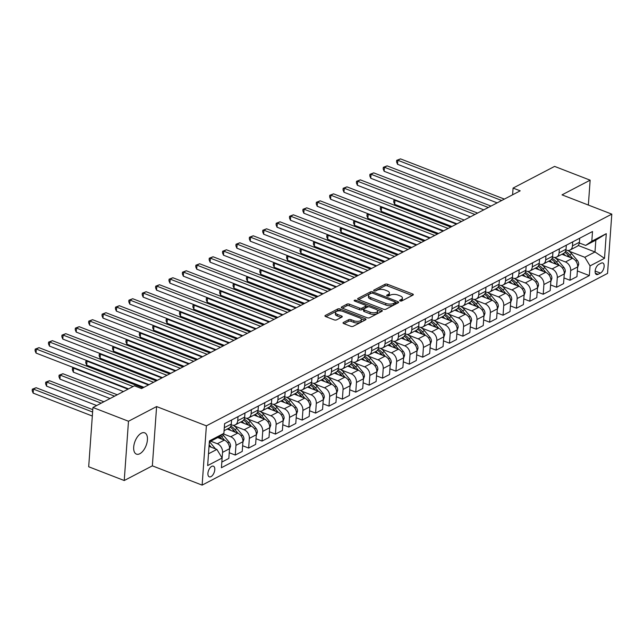 <?xml version="1.0" encoding="UTF-8"?>
<svg xmlns="http://www.w3.org/2000/svg" width="644" height="644" viewBox="0 0 644 644"><rect width="100%" height="100%" fill="white"/><g stroke="black" fill="none" stroke-linecap="round" stroke-linejoin="round"><path stroke-width="0.97" d="M400.101 300.917A1.224 0.531 4.1 0 0 401.816 300.909L412.981 295.081A1.755 0.765 4.1 0 0 413.335 294.662A1.755 0.765 4.1 0 0 412.643 293.986L387.511 284.262A1.755 0.765 4.1 0 0 385.064 284.27L373.898 290.106A1.224 0.531 4.1 0 0 373.649 290.396A1.224 0.531 4.1 0 0 374.14 290.863A1.224 0.531 4.1 0 0 375.855 290.863L377.295 290.106A5.603 2.439 4.1 0 1 385.128 290.074L387.221 290.887A5.603 2.439 4.1 0 1 389.443 293.044A5.603 2.439 4.1 0 1 388.324 294.372L386.875 295.129A1.224 0.531 4.1 0 0 386.633 295.419A1.224 0.531 4.1 0 0 387.116 295.894A1.224 0.531 4.1 0 0 388.831 295.886L390.28 295.129A5.603 2.439 4.1 0 1 398.113 295.105L400.206 295.918A5.603 2.439 4.1 0 1 402.428 298.075A5.603 2.439 4.1 0 1 401.309 299.404L399.86 300.152A1.224 0.531 4.1 0 0 399.618 300.45A1.224 0.531 4.1 0 0 400.101 300.917M139.82 453.73A11.415 5.925 111.2 0 0 146.977 442.734A11.415 5.925 111.2 0 0 144.683 432.832A11.415 5.925 111.2 0 0 141.294 433.227A11.415 5.925 111.2 0 0 134.137 444.223A11.415 5.925 111.2 0 0 136.431 454.125A11.415 5.925 111.2 0 0 139.82 453.73M210.982 476.641A5.707 2.962 111.2 0 0 214.565 471.142A5.707 2.962 111.2 0 0 213.414 466.192A5.707 2.962 111.2 0 0 211.723 466.385A5.707 2.962 111.2 0 0 208.141 471.883A5.707 2.962 111.2 0 0 209.292 476.834A5.707 2.962 111.2 0 0 210.982 476.641M343.373 322.483A1.755 0.765 4.1 0 0 343.019 322.894A1.755 0.765 4.1 0 0 343.719 323.57L350.771 326.299A1.755 0.765 4.1 0 0 353.218 326.291L365.623 319.81A1.755 0.765 4.1 0 0 365.969 319.4A1.755 0.765 4.1 0 0 365.277 318.724L340.153 308.991A1.755 0.765 4.1 0 0 337.706 308.999L325.292 315.479A1.755 0.765 4.1 0 0 324.946 315.898A1.755 0.765 4.1 0 0 325.639 316.574L334.156 319.867A1.755 0.765 4.1 0 0 336.603 319.859L341.916 317.089A1.755 0.765 4.1 0 0 342.262 316.671A1.755 0.765 4.1 0 0 341.57 315.995L337.343 314.361A4.685 2.037 4.1 0 1 335.484 312.557A4.685 2.037 4.1 0 1 338.14 310.931A4.685 2.037 4.1 0 1 342.97 311.422L359.513 317.83A4.685 2.037 4.1 0 1 361.373 319.633A4.685 2.037 4.1 0 1 358.716 321.259A4.685 2.037 4.1 0 1 353.886 320.768L351.133 319.698A1.755 0.765 4.1 0 0 348.686 319.706L343.373 322.483L343.308 323.36M156.605 406.565L128.486 421.248L92.937 407.483L88.687 466.763L124.236 480.529L152.354 465.845L202.127 485.117L206.378 425.837L156.605 406.565L152.354 465.845M588.358 205.05L590.146 180.175L562.027 194.858L611.8 214.13L206.378 425.837M590.146 180.175L554.589 166.402L513.083 188.08L512.6 194.802M92.937 407.483L134.443 385.812L141.551 388.565L520.199 190.833L513.083 188.08M383.462 309.225A1.755 0.765 4.1 0 0 385.909 309.217L398.322 302.736A1.755 0.765 4.1 0 0 398.668 302.326A1.755 0.765 4.1 0 0 397.976 301.65L372.844 291.917A1.755 0.765 4.1 0 0 370.397 291.925L357.992 298.405A1.755 0.765 4.1 0 0 357.645 298.824A1.755 0.765 4.1 0 0 358.338 299.492L383.462 309.225M381.973 311.277L369.559 317.758A1.755 0.765 4.1 0 1 367.112 317.766L341.988 308.033A1.755 0.765 4.1 0 1 341.296 307.357A1.755 0.765 4.1 0 1 341.642 306.947L346.955 304.169A1.755 0.765 4.1 0 1 349.402 304.161L359.594 308.106A1.755 0.765 4.1 0 0 362.041 308.098L365.559 306.262A1.755 0.765 4.1 0 0 365.913 305.844A1.755 0.765 4.1 0 0 365.22 305.167L354.611 301.062A1.224 0.531 4.1 0 1 354.12 300.595A1.224 0.531 4.1 0 1 354.812 300.168A1.224 0.531 4.1 0 1 356.084 300.297L381.626 310.183A1.755 0.765 4.1 0 1 382.319 310.859A1.755 0.765 4.1 0 1 381.973 311.277M601.174 263.171L598.815 264.402A5.53 2.874 111.2 0 0 595.346 269.723A5.53 2.874 111.2 0 0 596.465 274.521A5.53 2.874 111.2 0 0 598.099 274.328L600.458 273.104A5.53 2.874 111.2 0 0 603.927 267.775A5.53 2.874 111.2 0 0 602.808 262.977A5.53 2.874 111.2 0 0 601.174 263.171M202.127 485.117L607.55 273.41L611.8 214.13M578.191 245.461L594.992 251.965L595.845 240.115L585.67 245.428L591.812 241.218L592.512 231.526L224.579 423.663L223.887 433.356L217.736 437.558L209.348 441.937M591.812 241.218L606.278 233.667L604.507 258.341L590.049 265.892L584.816 257.278L568.894 251.12M577.362 270.939L589.349 275.584L590.049 265.892M589.349 275.584L221.423 467.721L222.116 458.029L207.658 465.58L209.421 440.907L223.887 433.356M128.486 421.248L124.236 480.529M584.816 257.278L594.992 251.965L604.507 258.341M208.503 453.795L216.883 449.415L209.034 446.373M221.826 462.03L222.566 452.362A7.132 5.249 -117.6 0 0 217.342 443.748L210.765 441.204M221.874 462.054L228.837 458.415L229.53 448.723A7.132 5.249 -117.6 0 0 224.305 440.11L217.728 437.566M229.248 452.732L235.261 455.058L235.962 445.366A7.132 5.249 -117.6 0 0 230.729 436.753L223.186 433.831M235.261 455.058L242.225 451.428L242.917 441.728A7.132 5.249 -117.6 0 0 237.692 433.122L227.211 429.065M242.635 445.737L248.648 448.071L249.349 438.379A7.132 5.249 -117.6 0 0 244.116 429.765L234.166 425.909M248.648 448.071L255.612 444.432L256.312 434.74A7.132 5.249 -117.6 0 0 251.079 426.127L240.598 422.07M256.022 438.749L262.044 441.076L262.736 431.383A7.132 5.249 -117.6 0 0 257.503 422.77L247.562 418.922M262.044 441.076L269.007 437.437L269.699 427.745A7.132 5.249 -117.6 0 0 264.467 419.139L253.994 415.082M269.409 431.754L275.431 434.088L276.123 424.388A7.132 5.249 -117.6 0 0 270.899 415.783L260.949 411.927M275.431 434.088L282.394 430.45L283.086 420.757A7.132 5.249 -117.6 0 0 277.862 412.144L267.381 408.087M282.797 424.758L288.818 427.093L289.518 417.401A7.132 5.249 -117.6 0 0 284.286 408.787L274.336 404.939M288.818 427.093L295.781 423.454L296.473 413.762A7.132 5.249 -117.6 0 0 291.249 405.157L280.768 401.091M296.192 417.771L302.205 420.097L302.905 410.405A7.132 5.249 -117.6 0 0 297.673 401.8L287.723 397.944M302.205 420.097L309.168 416.467L309.869 406.775A7.132 5.249 -117.6 0 0 304.636 398.161L294.155 394.104M309.579 410.775L315.6 413.11L316.293 403.418A7.132 5.249 -117.6 0 0 311.06 394.804L301.118 390.956M315.6 413.11L322.564 409.471L323.256 399.779A7.132 5.249 -117.6 0 0 318.023 391.166L307.55 387.108M322.966 403.788L328.987 406.114L329.68 396.422A7.132 5.249 -117.6 0 0 324.455 387.817L314.505 383.961M328.987 406.114L335.951 402.484L336.643 392.792A7.132 5.249 -117.6 0 0 331.418 384.178L320.937 380.121M336.353 396.793L342.375 399.127L343.067 389.435A7.132 5.249 -117.6 0 0 337.842 380.821L327.893 376.965M342.375 399.127L349.338 395.488L350.03 385.796A7.132 5.249 -117.6 0 0 344.806 377.183L334.325 373.126M349.748 389.805L355.762 392.132L356.462 382.439A7.132 5.249 -117.6 0 0 351.23 373.826L341.28 369.978M355.762 392.132L362.725 388.501L363.425 378.809A7.132 5.249 -117.6 0 0 358.193 370.195L347.712 366.138M363.136 382.81L369.157 385.144L369.849 375.452A7.132 5.249 -117.6 0 0 364.617 366.839L354.675 362.983M369.157 385.144L376.12 381.506L376.812 371.813A7.132 5.249 -117.6 0 0 371.58 363.2L361.107 359.143M376.523 375.822L382.544 378.149L383.236 368.457A7.132 5.249 -117.6 0 0 378.012 359.843L368.062 355.995M382.544 378.149L389.507 374.51L390.2 364.818A7.132 5.249 -117.6 0 0 384.967 356.213L374.494 352.155M389.91 368.827L395.931 371.161L396.624 361.469A7.132 5.249 -117.6 0 0 391.399 352.856L381.449 349M395.931 371.161L402.894 367.523L403.587 357.831A7.132 5.249 -117.6 0 0 398.362 349.217L387.881 345.16M403.305 361.831L409.318 364.166L410.019 354.474A7.132 5.249 -117.6 0 0 404.786 345.86L394.836 342.012M409.318 364.166L416.282 360.527L416.982 350.835A7.132 5.249 -117.6 0 0 411.749 342.23L401.268 338.172M416.692 354.844L422.714 357.17L423.406 347.478A7.132 5.249 -117.6 0 0 418.173 338.873L408.224 335.017M422.714 357.17L429.669 353.54L430.369 343.848A7.132 5.249 -117.6 0 0 425.137 335.234L414.656 331.177M430.079 347.849L436.101 350.183L436.793 340.491A7.132 5.249 -117.6 0 0 431.569 331.877L421.619 328.029M436.101 350.183L443.064 346.544L443.756 336.852A7.132 5.249 -117.6 0 0 438.524 328.247L428.051 324.182M443.466 340.861L449.488 343.188L450.18 333.495A7.132 5.249 -117.6 0 0 444.956 324.89L435.006 321.034M449.488 343.188L456.451 339.557L457.143 329.865A7.132 5.249 -117.6 0 0 451.919 321.251L441.438 317.194M456.862 333.866L462.875 336.2L463.575 326.508A7.132 5.249 -117.6 0 0 458.343 317.894L448.393 314.047M462.875 336.2L469.838 332.562L470.531 322.869A7.132 5.249 -117.6 0 0 465.306 314.256L454.825 310.199M470.249 326.878L476.27 329.205L476.963 319.513A7.132 5.249 -117.6 0 0 471.73 310.907L461.78 307.051M476.27 329.205L483.225 325.574L483.926 315.882A7.132 5.249 -117.6 0 0 478.693 307.269L468.212 303.211M483.636 319.883L489.657 322.217L490.35 312.525A7.132 5.249 -117.6 0 0 485.117 303.912L475.175 300.056M489.657 322.217L496.621 318.579L497.313 308.887A7.132 5.249 -117.6 0 0 492.08 300.273L481.607 296.216M497.023 312.895L503.045 315.222L503.737 305.53A7.132 5.249 -117.6 0 0 498.512 296.916L488.563 293.068M503.045 315.222L510.008 311.591L510.7 301.891A7.132 5.249 -117.6 0 0 505.476 293.286L494.995 289.228M510.418 305.9L516.432 308.235L517.132 298.542A7.132 5.249 -117.6 0 0 511.899 289.929L501.95 286.073M516.432 308.235L523.395 304.596L524.087 294.904A7.132 5.249 -117.6 0 0 518.863 286.29L508.382 282.233M523.805 298.913L529.819 301.239L530.519 291.547A7.132 5.249 -117.6 0 0 525.287 282.933L515.337 279.085M529.819 301.239L536.782 297.6L537.482 287.908A7.132 5.249 -117.6 0 0 532.25 279.303L521.769 275.246M537.193 291.917L543.214 294.252L543.906 284.551A7.132 5.249 -117.6 0 0 538.674 275.946L528.732 272.09M543.214 294.252L550.177 290.613L550.87 280.921A7.132 5.249 -117.6 0 0 545.637 272.307L535.164 268.25M550.58 284.922L556.601 287.256L557.293 277.564A7.132 5.249 -117.6 0 0 552.069 268.951L542.119 265.103M556.601 287.256L563.564 283.618L564.257 273.925A7.132 5.249 -117.6 0 0 559.032 265.32L548.551 261.263M563.967 277.934L569.988 280.261L570.681 270.569A7.132 5.249 -117.6 0 0 565.456 261.963L555.506 258.107M569.988 280.261L576.952 276.63L577.644 266.938A7.132 5.249 -117.6 0 0 572.419 258.325L561.938 254.267M579.326 242.973L585.67 245.428M565.939 249.961L566.301 250.105A7.132 5.249 -117.6 0 0 570.069 250.025A7.132 5.249 -117.6 0 0 572.452 245.895L572.741 241.846M552.552 256.956L552.914 257.093A7.132 5.249 -117.6 0 0 556.682 257.012A7.132 5.249 -117.6 0 0 559.064 252.891L559.354 248.842M539.157 263.943L539.527 264.088A7.132 5.249 -117.6 0 0 543.286 264.008A7.132 5.249 -117.6 0 0 545.677 259.886L545.967 255.829M525.77 270.939L526.14 271.084A7.132 5.249 -117.6 0 0 529.899 270.995A7.132 5.249 -117.6 0 0 532.282 266.874L532.58 262.824M512.383 277.926L512.753 278.071A7.132 5.249 -117.6 0 0 516.512 277.991A7.132 5.249 -117.6 0 0 518.895 273.869L519.185 269.82M498.995 284.922L499.358 285.067A7.132 5.249 -117.6 0 0 503.125 284.978A7.132 5.249 -117.6 0 0 505.508 280.856L505.798 276.807M485.6 291.917L485.97 292.054A7.132 5.249 -117.6 0 0 489.73 291.974A7.132 5.249 -117.6 0 0 492.121 287.852L492.41 283.803M472.213 298.905L472.583 299.049A7.132 5.249 -117.6 0 0 476.343 298.961A7.132 5.249 -117.6 0 0 478.734 294.839L479.023 290.79M458.826 305.9L459.196 306.037A7.132 5.249 -117.6 0 0 462.956 305.956A7.132 5.249 -117.6 0 0 465.338 301.835L465.628 297.786M445.439 312.887L445.801 313.032A7.132 5.249 -117.6 0 0 449.568 312.952A7.132 5.249 -117.6 0 0 451.951 308.822L452.241 304.773M432.052 319.883L432.414 320.02A7.132 5.249 -117.6 0 0 436.181 319.939A7.132 5.249 -117.6 0 0 438.564 315.818L438.854 311.768M418.656 326.87L419.027 327.015A7.132 5.249 -117.6 0 0 422.786 326.935A7.132 5.249 -117.6 0 0 425.177 322.805L425.467 318.756M405.269 333.866L405.639 334.003A7.132 5.249 -117.6 0 0 409.399 333.922A7.132 5.249 -117.6 0 0 411.782 329.8L412.071 325.751M391.882 340.853L392.244 340.998A7.132 5.249 -117.6 0 0 396.012 340.918A7.132 5.249 -117.6 0 0 398.394 336.796L398.684 332.747M378.495 347.849L378.857 347.993A7.132 5.249 -117.6 0 0 382.625 347.905A7.132 5.249 -117.6 0 0 385.007 343.783L385.297 339.734M365.1 354.836L365.47 354.981A7.132 5.249 -117.6 0 0 369.229 354.9A7.132 5.249 -117.6 0 0 371.62 350.779L371.91 346.73M351.713 361.831L352.083 361.976A7.132 5.249 -117.6 0 0 355.842 361.888A7.132 5.249 -117.6 0 0 358.225 357.766L358.515 353.717M338.325 368.827L338.688 368.964A7.132 5.249 -117.6 0 0 342.455 368.883A7.132 5.249 -117.6 0 0 344.838 364.762L345.128 360.712M324.938 375.814L325.301 375.959A7.132 5.249 -117.6 0 0 329.068 375.879A7.132 5.249 -117.6 0 0 331.451 371.749L331.741 367.7M311.543 382.81L311.913 382.947A7.132 5.249 -117.6 0 0 315.673 382.866A7.132 5.249 -117.6 0 0 318.064 378.744L318.353 374.695M298.156 389.797L298.526 389.942A7.132 5.249 -117.6 0 0 302.286 389.862A7.132 5.249 -117.6 0 0 304.668 385.732L304.966 381.683M284.769 396.793L285.139 396.929A7.132 5.249 -117.6 0 0 288.898 396.849A7.132 5.249 -117.6 0 0 291.281 392.727L291.571 388.678M271.382 403.78L271.744 403.925A7.132 5.249 -117.6 0 0 275.511 403.844A7.132 5.249 -117.6 0 0 277.894 399.723L278.184 395.666M257.986 410.775L258.357 410.92A7.132 5.249 -117.6 0 0 262.116 410.832A7.132 5.249 -117.6 0 0 264.507 406.71L264.797 402.661M244.599 417.763L244.97 417.908A7.132 5.249 -117.6 0 0 248.729 417.827A7.132 5.249 -117.6 0 0 251.112 413.706L251.41 409.656M231.212 424.758L231.582 424.903A7.132 5.249 -117.6 0 0 235.342 424.815A7.132 5.249 -117.6 0 0 237.725 420.693L238.014 416.644M570.069 250.025L577.032 246.386A7.132 5.249 -117.6 0 0 579.415 242.265L579.705 238.216M556.682 257.012L563.645 253.382A7.132 5.249 -117.6 0 0 566.028 249.252L566.317 245.203M543.286 264.008L550.25 260.369A7.132 5.249 -117.6 0 0 552.641 256.248L552.93 252.198M529.899 270.995L536.863 267.365A7.132 5.249 -117.6 0 0 539.245 263.235L539.535 259.186M516.512 277.991L523.475 274.352A7.132 5.249 -117.6 0 0 525.858 270.23L526.148 266.181M503.125 284.978L510.088 281.348A7.132 5.249 -117.6 0 0 512.471 277.226L512.761 273.169M489.73 291.974L496.693 288.335A7.132 5.249 -117.6 0 0 499.084 284.213L499.374 280.164M476.343 298.961L483.306 295.33A7.132 5.249 -117.6 0 0 485.689 291.209L485.979 287.16M462.956 305.956L469.919 302.318A7.132 5.249 -117.6 0 0 472.302 298.196L472.591 294.147M449.568 312.952L456.532 309.313A7.132 5.249 -117.6 0 0 458.914 305.192L459.204 301.142M436.181 319.939L443.136 316.301A7.132 5.249 -117.6 0 0 445.527 312.179L445.817 308.13M422.786 326.935L429.749 323.296A7.132 5.249 -117.6 0 0 432.132 319.174L432.43 315.125M409.399 333.922L416.362 330.292A7.132 5.249 -117.6 0 0 418.745 326.162L419.035 322.113M396.012 340.918L402.975 337.279A7.132 5.249 -117.6 0 0 405.358 333.157L405.648 329.108M382.625 347.905L389.58 344.274A7.132 5.249 -117.6 0 0 391.971 340.145L392.26 336.096M369.229 354.9L376.193 351.262A7.132 5.249 -117.6 0 0 378.583 347.14L378.873 343.091M355.842 361.888L362.805 358.257A7.132 5.249 -117.6 0 0 365.188 354.136L365.478 350.086M342.455 368.883L349.418 365.245A7.132 5.249 -117.6 0 0 351.801 361.123L352.091 357.074M329.068 375.879L336.031 372.24A7.132 5.249 -117.6 0 0 338.414 368.118L338.704 364.069M315.673 382.866L322.636 379.227A7.132 5.249 -117.6 0 0 325.027 375.106L325.317 371.057M302.286 389.862L309.249 386.223A7.132 5.249 -117.6 0 0 311.632 382.101L311.921 378.052M288.898 396.849L295.862 393.218A7.132 5.249 -117.6 0 0 298.244 389.089L298.534 385.04M275.511 403.844L282.474 400.206A7.132 5.249 -117.6 0 0 284.857 396.084L285.147 392.035M262.116 410.832L269.079 407.201A7.132 5.249 -117.6 0 0 271.47 403.072L271.76 399.022M248.729 417.827L255.692 414.189A7.132 5.249 -117.6 0 0 258.075 410.067L258.365 406.018M235.342 424.815L242.305 421.184A7.132 5.249 -117.6 0 0 244.688 417.062L244.978 413.005M224.072 430.699L228.918 428.171A7.132 5.249 -117.6 0 0 231.301 424.05L231.59 420.001M224.233 428.485A7.132 5.249 -117.6 0 0 224.337 427.688L224.627 423.639M216.883 449.415L222.116 458.029M595.845 240.115L606.278 233.667M401.059 301.07L401.188 301.006A5.603 2.439 4.1 0 0 402.315 299.677L402.428 298.075M389.443 293.044L389.33 294.646A5.603 2.439 4.1 0 1 388.211 295.974L388.074 296.047M412.224 295.475L387.398 285.864A1.755 0.765 4.1 0 0 384.951 285.872L375.09 291.016M371.153 293.31A1.755 0.765 4.1 0 0 370.284 293.527L358.636 299.613M397.557 303.131L395.448 302.318M395.207 302.583A1.224 0.531 4.1 0 0 395.456 302.294A1.224 0.531 4.1 0 0 394.965 301.827L372.908 293.286A1.224 0.531 4.1 0 0 371.202 293.286L369.672 294.083A5.603 2.439 4.1 0 0 368.553 295.411A5.603 2.439 4.1 0 0 370.775 297.568L385.853 303.413A5.603 2.439 4.1 0 0 393.685 303.38L395.207 302.583L395.094 304.185A1.224 0.531 4.1 0 0 395.336 303.896L395.456 302.294M368.553 295.411L368.432 297.013A5.603 2.439 4.1 0 0 370.662 299.17L370.775 297.568M395.094 304.185L393.565 304.982A5.603 2.439 4.1 0 1 385.74 305.014L370.662 299.17M342.286 308.146L346.842 305.771L346.955 304.169M365.913 305.844L365.8 307.446A1.755 0.765 4.1 0 1 365.446 307.864L361.928 309.7A1.755 0.765 4.1 0 1 359.481 309.708L349.289 305.763A1.755 0.765 4.1 0 0 346.842 305.771M365.905 305.747L368.601 306.786M377.231 310.134L381.208 311.672M370.163 312.203A4.685 2.037 4.1 0 0 375.001 312.694A4.685 2.037 4.1 0 0 377.65 311.068A4.685 2.037 4.1 0 0 375.79 309.265L369.962 307.011A1.755 0.765 4.1 0 0 367.515 307.019L363.997 308.854A1.755 0.765 4.1 0 0 363.643 309.273A1.755 0.765 4.1 0 0 364.335 309.949L370.163 312.203L370.05 313.805A4.685 2.037 4.1 0 0 374.88 314.296A4.685 2.037 4.1 0 0 377.537 312.67L377.65 311.068M363.643 309.273L363.53 310.875A1.755 0.765 4.1 0 0 364.222 311.551L364.335 309.949M370.05 313.805L364.222 311.551M361.373 319.633L361.26 321.235A4.685 2.037 4.1 0 1 358.603 322.861A4.685 2.037 4.1 0 1 353.773 322.37L351.012 321.3A1.755 0.765 4.1 0 0 348.565 321.308L344.017 323.691M335.484 312.557L335.371 314.159A4.685 2.037 4.1 0 0 337.231 315.963L337.343 314.361M341.151 317.484L337.231 315.963M340.853 310.915L340.032 310.593A1.755 0.765 4.1 0 0 337.585 310.601L325.945 316.687M364.858 320.213L360.946 318.691M577.604 267.542L578.674 264.442A4.725 3.478 -117.6 0 0 577.217 260.313L571.719 253.768A13.645 10.038 -117.6 0 0 567.928 250.468M565.545 255.66A13.645 10.038 -117.6 0 0 563.146 253.639M572.725 258.453L569.682 254.839A13.645 10.038 -117.6 0 0 565.529 251.313M395.521 200.034L394.949 200.332L394.667 204.341L451.895 226.503M564.877 252.368A13.645 10.038 62.4 0 1 568.394 255.507L569.972 257.375M394.667 204.341L393.701 201.999L393.822 200.397L394.949 200.332L456.419 224.136M393.822 200.397L394.957 199.817M501.684 200.501L397.823 160.275L400.504 158.883L504.365 199.101M497.16 202.86L397.533 164.284L397.823 160.275L396.688 160.348L400.504 158.883M397.533 164.284L396.575 161.95L396.688 160.348M564.216 274.529L565.287 271.438A4.725 3.478 -117.6 0 0 563.83 267.308L558.332 260.764A13.645 10.038 -117.6 0 0 554.54 257.455M552.158 262.655A13.645 10.038 -117.6 0 0 549.759 260.627M559.338 265.449L556.295 261.826A13.645 10.038 -117.6 0 0 552.141 258.3M382.134 207.03L381.562 207.328L381.272 211.329L438.508 233.49M551.489 259.363A13.645 10.038 62.4 0 1 555.007 262.494L556.577 264.37M381.272 211.329L380.314 208.994L380.427 207.392L381.562 207.328L443.032 231.124M380.427 207.392L381.57 206.804M550.829 281.525L551.892 278.425A4.725 3.478 -117.6 0 0 550.443 274.304L544.937 267.759A13.645 10.038 -117.6 0 0 541.153 264.451M538.762 269.643A13.645 10.038 -117.6 0 0 536.371 267.622M545.943 272.436L542.908 268.822A13.645 10.038 -117.6 0 0 538.746 265.296M368.746 214.017L368.175 214.315L367.885 218.324L425.121 240.486M538.094 266.35A13.645 10.038 62.4 0 1 541.62 269.49L543.19 271.357M367.885 218.324L366.927 215.982L367.04 214.38L368.175 214.315L429.645 238.119M367.04 214.38L368.183 213.8M537.434 288.512L538.505 285.421A4.725 3.478 -117.6 0 0 537.056 281.291L531.55 274.747A13.645 10.038 -117.6 0 0 527.758 271.438M525.375 276.638A13.645 10.038 -117.6 0 0 522.984 274.61M532.556 279.432L529.513 275.809A13.645 10.038 -117.6 0 0 525.359 272.291M355.351 221.013L354.788 221.311L354.498 225.311L411.725 247.473M524.707 273.346A13.645 10.038 62.4 0 1 528.233 276.485L529.803 278.353M354.498 225.311L353.54 222.977L353.653 221.375L354.788 221.311L416.257 245.114M353.653 221.375L354.796 220.795M488.297 207.489L384.436 167.271L387.108 165.87L490.978 206.088M483.773 209.855L384.146 171.28L384.436 167.271L383.301 167.335L387.108 165.87M384.146 171.28L383.188 168.937L383.301 167.335M474.91 214.484L371.041 174.266L373.721 172.866L477.59 213.084M470.386 216.843L370.759 178.267L371.041 174.266L369.914 174.331L373.721 172.866M370.759 178.267L369.801 175.933L369.914 174.331M461.523 221.472L357.653 181.254L360.334 179.853L464.195 220.079M456.99 223.838L357.372 185.263L357.653 181.254L356.526 181.318L360.334 179.853M357.372 185.263L356.406 182.92L356.526 181.318M524.047 295.507L525.118 292.416A4.725 3.478 -117.6 0 0 523.661 288.287L518.162 281.742A13.645 10.038 -117.6 0 0 514.371 278.433M511.988 283.634A13.645 10.038 -117.6 0 0 509.589 281.605M519.169 286.419L516.126 282.805A13.645 10.038 -117.6 0 0 511.972 279.279M341.964 228L341.392 228.298L341.111 232.307L398.338 254.469M511.32 280.333A13.645 10.038 62.4 0 1 514.838 283.473L516.416 285.34M341.111 232.307L340.145 229.964L340.265 228.362L341.392 228.298L402.87 252.102M340.265 228.362L341.401 227.783M448.127 228.467L344.266 188.249L346.947 186.849L450.808 227.066M443.603 230.826L343.977 192.25L344.266 188.249L343.131 188.314L346.947 186.849M343.977 192.25L343.019 189.916L343.131 188.314M510.66 302.495L511.73 299.404A4.725 3.478 -117.6 0 0 510.273 295.274L504.775 288.729A13.645 10.038 -117.6 0 0 500.984 285.429M498.601 290.621A13.645 10.038 -117.6 0 0 496.202 288.593M505.781 293.414L502.739 289.792A13.645 10.038 -117.6 0 0 498.585 286.274M328.577 234.996L328.005 235.293L327.716 239.294L384.951 261.456M497.933 287.329A13.645 10.038 62.4 0 1 501.451 290.468L503.028 292.336M327.716 239.294L326.758 236.96L326.87 235.358L328.005 235.293L389.475 259.097M326.87 235.358L328.013 234.778M497.273 309.49L498.335 306.399A4.725 3.478 -117.6 0 0 496.886 302.269L491.38 295.725A13.645 10.038 -117.6 0 0 487.597 292.416M485.206 297.617A13.645 10.038 -117.6 0 0 482.815 295.588M492.386 300.402L489.351 296.787A13.645 10.038 -117.6 0 0 485.19 293.262M315.19 241.983L314.618 242.281L314.328 246.29L371.564 268.451M484.546 294.316A13.645 10.038 62.4 0 1 488.063 297.456L489.633 299.331M314.328 246.29L313.37 243.955L313.483 242.345L314.618 242.281L376.088 266.085M313.483 242.345L314.626 241.766M483.877 316.478L484.948 313.387A4.725 3.478 -117.6 0 0 483.499 309.257L477.993 302.712A13.645 10.038 -117.6 0 0 474.201 299.412M471.819 304.604A13.645 10.038 -117.6 0 0 469.428 302.575M478.999 307.397L475.956 303.775A13.645 10.038 -117.6 0 0 471.802 300.257M301.795 248.978L301.231 249.276L300.941 253.277L358.177 275.439M471.15 301.312A13.645 10.038 62.4 0 1 474.676 304.451L476.246 306.319M300.941 253.277L299.983 250.943L300.096 249.341L301.231 249.276L362.701 273.08M300.096 249.341L301.239 248.761M470.49 323.473L471.561 320.382A4.725 3.478 -117.6 0 0 470.104 316.252L464.606 309.708A13.645 10.038 -117.6 0 0 460.814 306.399M458.431 311.599A13.645 10.038 -117.6 0 0 456.033 309.571M465.612 314.385L462.569 310.77A13.645 10.038 -117.6 0 0 458.415 307.244M288.407 255.966L287.836 256.264L287.554 260.273L344.782 282.434M457.763 308.307A13.645 10.038 62.4 0 1 461.281 311.438L462.859 313.314M287.554 260.273L286.596 257.938L286.709 256.336L287.836 256.264L349.314 280.068M286.709 256.336L287.844 255.749M457.103 330.469L458.174 327.369A4.725 3.478 -117.6 0 0 456.717 323.24L451.219 316.695A13.645 10.038 -117.6 0 0 447.427 313.395M445.044 318.587A13.645 10.038 -117.6 0 0 442.645 316.558M452.225 321.38L449.182 317.758A13.645 10.038 -117.6 0 0 445.028 314.24M275.02 262.961L274.449 263.259L274.159 267.26L331.394 289.422M444.376 315.294A13.645 10.038 62.4 0 1 447.894 318.434L449.472 320.301M274.159 267.26L273.201 264.926L273.322 263.324L274.449 263.259L335.918 287.063M273.322 263.324L274.457 262.744M434.74 235.454L330.879 195.237L333.552 193.844L437.421 234.062M430.216 237.821L330.589 199.246L330.879 195.237L329.744 195.301L333.552 193.844M330.589 199.246L329.631 196.903L329.744 195.301M421.353 242.45L317.484 202.232L320.165 200.831L424.034 241.049M416.829 244.817L317.202 206.233L317.484 202.232L316.357 202.297L320.165 200.831M317.202 206.233L316.244 203.898L316.357 202.297M407.966 249.437L304.097 209.219L306.777 207.827L410.639 248.045M403.434 251.804L303.815 213.228L304.097 209.219L302.97 209.292L306.777 207.827M303.815 213.228L302.849 210.894L302.97 209.292M394.571 256.433L290.71 216.215L293.39 214.814L397.251 255.032M390.047 258.799L290.42 220.216L290.71 216.215L289.575 216.279L293.39 214.814M290.42 220.216L289.462 217.881L289.575 216.279M381.184 263.428L277.322 223.202L279.995 221.81L383.864 262.028M376.659 265.787L277.033 227.211L277.322 223.202L276.187 223.275L279.995 221.81M277.033 227.211L276.075 224.877L276.187 223.275M443.716 337.456L444.779 334.365A4.725 3.478 -117.6 0 0 443.33 330.235L437.823 323.691A13.645 10.038 -117.6 0 0 434.04 320.382M431.649 325.582A13.645 10.038 -117.6 0 0 429.258 323.554M438.838 328.368L435.795 324.753A13.645 10.038 -117.6 0 0 431.633 321.227M261.633 269.949L261.062 270.247L260.772 274.255L318.007 296.417M430.989 322.29A13.645 10.038 62.4 0 1 434.507 325.421L436.077 327.297M260.772 274.255L259.814 271.921L259.926 270.319L261.062 270.247L322.531 294.05M259.926 270.319L261.07 269.731M367.796 270.416L263.935 230.198L266.608 228.797L370.477 269.015M363.272 272.782L263.646 234.207L263.935 230.198L262.8 230.262L266.608 228.797M263.646 234.207L262.688 231.864L262.8 230.262M430.321 344.451L431.391 341.352A4.725 3.478 -117.6 0 0 429.942 337.231L424.436 330.686A13.645 10.038 -117.6 0 0 420.645 327.377M418.262 332.57A13.645 10.038 -117.6 0 0 415.871 330.549M425.443 335.363L422.4 331.749A13.645 10.038 -117.6 0 0 418.246 328.223M248.246 276.944L247.674 277.242L247.385 281.251L304.62 303.413M417.594 329.277A13.645 10.038 62.4 0 1 421.12 332.417L422.689 334.284M247.385 281.251L246.427 278.908L246.539 277.306L247.674 277.242L309.144 301.046M246.539 277.306L247.682 276.727M354.409 277.411L250.54 237.193L253.221 235.793L357.082 276.01M349.877 279.77L250.258 241.194L250.54 237.193L249.413 237.258L253.221 235.793M250.258 241.194L249.292 238.86L249.413 237.258M416.934 351.439L418.004 348.348A4.725 3.478 -117.6 0 0 416.555 344.218L411.049 337.673A13.645 10.038 -117.6 0 0 407.258 334.365M404.875 339.565A13.645 10.038 -117.6 0 0 402.476 337.537M412.055 342.358L409.012 338.736A13.645 10.038 -117.6 0 0 404.859 335.218M234.851 283.94L234.279 284.237L233.997 288.238L291.225 310.4M404.207 336.273A13.645 10.038 62.4 0 1 407.724 339.404L409.302 341.28M233.997 288.238L233.039 285.904L233.152 284.302L234.279 284.237L295.757 308.041M233.152 284.302L234.287 283.714M341.022 284.398L237.153 244.181L239.834 242.78L343.695 283.006M336.49 286.765L236.863 248.19L237.153 244.181L236.018 244.245L239.834 242.78M236.863 248.19L235.905 245.847L236.018 244.245M403.547 358.434L404.617 355.335A4.725 3.478 -117.6 0 0 403.16 351.213L397.662 344.669A13.645 10.038 -117.6 0 0 393.87 341.36M391.488 346.553A13.645 10.038 -117.6 0 0 389.089 344.532M398.668 349.346L395.625 345.731A13.645 10.038 -117.6 0 0 391.472 342.206M221.464 290.927L220.892 291.225L220.602 295.234L277.838 317.395M390.819 343.26A13.645 10.038 62.4 0 1 394.337 346.4L395.915 348.267M220.602 295.234L219.644 292.891L219.765 291.289L220.892 291.225L282.362 315.029M219.765 291.289L220.9 290.71M327.627 291.394L223.766 251.176L226.438 249.775L330.308 289.993M323.103 293.753L223.476 255.177L223.766 251.176L222.631 251.241L226.438 249.775M223.476 255.177L222.518 252.842L222.631 251.241M390.159 365.422L391.222 362.331A4.725 3.478 -117.6 0 0 389.773 358.201L384.267 351.656A13.645 10.038 -117.6 0 0 380.483 348.348M378.1 353.548A13.645 10.038 -117.6 0 0 375.702 351.519M385.281 356.341L382.238 352.719A13.645 10.038 -117.6 0 0 378.076 349.201M208.076 297.922L207.505 298.22L207.215 302.221L264.451 324.383M377.432 350.256A13.645 10.038 62.4 0 1 380.95 353.395L382.52 355.263M207.215 302.221L206.257 299.887L206.37 298.285L207.505 298.22L268.975 322.024M206.37 298.285L207.513 297.705M314.24 298.381L210.379 258.163L213.051 256.763L316.92 296.989M309.716 300.748L210.089 262.172L210.379 258.163L209.244 258.228L213.051 256.763M210.089 262.172L209.131 259.83L209.244 258.228M376.764 372.417L377.835 369.326A4.725 3.478 -117.6 0 0 376.386 365.196L370.88 358.652A13.645 10.038 -117.6 0 0 367.088 355.343M364.705 360.543A13.645 10.038 -117.6 0 0 362.314 358.515M371.886 363.329L368.843 359.714A13.645 10.038 -117.6 0 0 364.689 356.188M194.689 304.91L194.118 305.208L193.828 309.217L251.063 331.378M364.037 357.243A13.645 10.038 62.4 0 1 367.563 360.382L369.133 362.25M193.828 309.217L192.87 306.874L192.983 305.272L194.118 305.208L255.588 329.012M192.983 305.272L194.126 304.692M300.853 305.377L196.983 265.159L199.664 263.758L303.525 303.976M296.329 307.735L196.702 269.16L196.983 265.159L195.857 265.223L199.664 263.758M196.702 269.16L195.736 266.825L195.857 265.223M363.377 379.405L364.448 376.313A4.725 3.478 -117.6 0 0 362.999 372.184L357.492 365.639A13.645 10.038 -117.6 0 0 353.701 362.339M351.318 367.531A13.645 10.038 -117.6 0 0 348.919 365.502M358.499 370.324L355.456 366.702A13.645 10.038 -117.6 0 0 351.302 363.184M181.294 311.905L180.723 312.203L180.441 316.204L237.668 338.366M350.65 364.238A13.645 10.038 62.4 0 1 354.176 367.378L355.746 369.245M180.441 316.204L179.483 313.87L179.596 312.268L180.723 312.203L242.2 336.007M179.596 312.268L180.731 311.688M349.99 386.4L351.061 383.309A4.725 3.478 -117.6 0 0 349.603 379.179L344.105 372.635A13.645 10.038 -117.6 0 0 340.314 369.326M337.931 374.526A13.645 10.038 -117.6 0 0 335.532 372.498M345.112 377.312L342.069 373.697A13.645 10.038 -117.6 0 0 337.915 370.171M167.907 318.893L167.335 319.191L167.054 323.199L224.281 345.361M337.263 371.234A13.645 10.038 62.4 0 1 340.781 374.365L342.358 376.241M167.054 323.199L166.088 320.865L166.208 319.263L167.335 319.191L228.805 342.994M166.208 319.263L167.343 318.675M336.603 393.395L337.665 390.296A4.725 3.478 -117.6 0 0 336.216 386.167L330.718 379.622A13.645 10.038 -117.6 0 0 326.927 376.321M324.544 381.514A13.645 10.038 -117.6 0 0 322.145 379.485M331.724 384.307L328.682 380.685A13.645 10.038 -117.6 0 0 324.528 377.167M154.52 325.888L153.948 326.186L153.658 330.187L210.894 352.349M323.876 378.221A13.645 10.038 62.4 0 1 327.394 381.361L328.963 383.228M153.658 330.187L152.7 327.852L152.813 326.25L153.948 326.186L215.418 349.99M152.813 326.25L153.956 325.671M323.216 400.383L324.278 397.292A4.725 3.478 -117.6 0 0 322.829 393.162L317.323 386.617A13.645 10.038 -117.6 0 0 313.531 383.309M311.149 388.509A13.645 10.038 -117.6 0 0 308.758 386.481M318.329 391.294L315.286 387.68A13.645 10.038 -117.6 0 0 311.132 384.154M141.133 332.876L140.561 333.173L140.271 337.182L197.507 359.344M310.48 385.217A13.645 10.038 62.4 0 1 314.006 388.348L315.576 390.224M140.271 337.182L139.313 334.848L139.426 333.246L140.561 333.173L202.031 356.977M139.426 333.246L140.569 332.658M309.82 407.378L310.891 404.279A4.725 3.478 -117.6 0 0 309.442 400.149L303.936 393.605A13.645 10.038 -117.6 0 0 300.144 390.304M297.761 395.497A13.645 10.038 -117.6 0 0 295.371 393.468M304.942 398.29L301.899 394.667A13.645 10.038 -117.6 0 0 297.745 391.149M127.737 339.871L127.166 340.169L126.884 344.178L184.112 366.339M297.093 392.204A13.645 10.038 62.4 0 1 300.619 395.344L302.189 397.211M126.884 344.178L125.926 341.835L126.039 340.233L127.166 340.169L188.644 363.973M126.039 340.233L127.182 339.654M296.433 414.366L297.504 411.274A4.725 3.478 -117.6 0 0 296.047 407.145L290.549 400.6A13.645 10.038 -117.6 0 0 286.757 397.292M284.374 402.492A13.645 10.038 -117.6 0 0 281.975 400.463M291.555 405.277L288.512 401.663A13.645 10.038 -117.6 0 0 284.358 398.137M114.35 346.858L113.779 347.164L113.497 351.165L170.724 373.327M283.706 399.2A13.645 10.038 62.4 0 1 287.224 402.331L288.802 404.207M113.497 351.165L112.531 348.831L112.652 347.229L113.779 347.164L175.249 370.96M112.652 347.229L113.787 346.641M283.046 421.361L284.117 418.262A4.725 3.478 -117.6 0 0 282.66 414.14L277.162 407.596A13.645 10.038 -117.6 0 0 273.37 404.287M270.987 409.479A13.645 10.038 -117.6 0 0 268.588 407.459M278.168 412.273L275.125 408.658A13.645 10.038 -117.6 0 0 270.971 405.132M100.963 353.854L100.392 354.152L100.102 358.161L157.337 380.322M270.319 406.187A13.645 10.038 62.4 0 1 273.837 409.326L275.407 411.194M100.102 358.161L99.144 355.818L99.257 354.216L100.392 354.152L161.861 377.956M99.257 354.216L100.4 353.637M269.659 428.349L270.722 425.257A4.725 3.478 -117.6 0 0 269.273 421.128L263.766 414.583A13.645 10.038 -117.6 0 0 259.983 411.274M257.592 416.475A13.645 10.038 -117.6 0 0 255.201 414.446M264.773 419.268L261.738 415.646A13.645 10.038 -117.6 0 0 257.576 412.128M87.576 360.849L87.004 361.147L86.715 365.148L143.95 387.31M256.924 413.182A13.645 10.038 62.4 0 1 260.45 416.322L262.019 418.189M86.715 365.148L85.757 362.814L85.869 361.212L87.004 361.147L148.474 384.951M85.869 361.212L87.012 360.632M256.264 435.344L257.334 432.245A4.725 3.478 -117.6 0 0 255.885 428.123L250.379 421.579A13.645 10.038 -117.6 0 0 246.588 418.27M244.205 423.47A13.645 10.038 -117.6 0 0 241.814 421.442M251.385 426.256L248.343 422.641A13.645 10.038 -117.6 0 0 244.189 419.115M74.181 367.837L73.617 368.135L73.327 372.143L123.447 391.552M243.537 420.17A13.645 10.038 62.4 0 1 247.063 423.309L248.632 425.177M73.327 372.143L72.37 369.801L72.482 368.199L73.617 368.135L127.971 389.185M72.482 368.199L73.625 367.619M287.466 312.364L183.596 272.146L186.277 270.754L290.138 310.972M282.933 314.731L183.307 276.155L183.596 272.146L182.469 272.211L186.277 270.754M183.307 276.155L182.349 273.813L182.469 272.211M274.07 319.36L170.209 279.142L172.882 277.741L276.751 317.959M269.546 321.726L169.919 283.143L170.209 279.142L169.074 279.206L172.882 277.741M169.919 283.143L168.961 280.808L169.074 279.206M260.683 326.355L156.822 286.129L159.495 284.737L263.364 324.954M256.159 328.714L156.532 290.138L156.822 286.129L155.687 286.202L159.495 284.737M156.532 290.138L155.574 287.804L155.687 286.202M247.296 333.342L143.427 293.125L146.108 291.724L249.977 331.942M242.772 335.709L143.145 297.126L143.427 293.125L142.3 293.189L146.108 291.724M143.145 297.126L142.187 294.791L142.3 293.189M233.909 340.338L130.04 300.112L132.72 298.719L236.581 338.937M229.377 342.697L129.75 304.121L130.04 300.112L128.913 300.185L132.72 298.719M129.75 304.121L128.792 301.786L128.913 300.185M220.514 347.325L116.653 307.108L119.333 305.707L223.194 345.925M215.99 349.692L116.363 311.116L116.653 307.108L115.518 307.172L119.333 305.707M116.363 311.116L115.405 308.774L115.518 307.172M207.127 354.321L103.265 314.103L105.938 312.702L209.807 352.92M202.602 356.679L102.976 318.104L103.265 314.103L102.13 314.167L105.938 312.702M102.976 318.104L102.018 315.769L102.13 314.167M193.739 361.308L89.87 321.09L92.551 319.69L196.42 359.916M189.215 363.675L89.588 325.099L89.87 321.09L88.743 321.155L92.551 319.69M89.588 325.099L88.63 322.757L88.743 321.155M180.352 368.304L76.483 328.086L79.164 326.685L183.025 366.903M175.82 370.662L76.201 332.087L76.483 328.086L75.356 328.15L79.164 326.685M76.201 332.087L75.235 329.752L75.356 328.15M242.877 442.331L243.947 439.24A4.725 3.478 -117.6 0 0 242.49 435.111L236.992 428.566A13.645 10.038 -117.6 0 0 233.2 425.257M230.818 430.458A13.645 10.038 -117.6 0 0 228.419 428.429M237.998 433.251L234.955 429.629A13.645 10.038 -117.6 0 0 230.802 426.111M117.264 394.78L62.903 373.729L60.222 375.13L59.94 379.131L110.06 398.539M230.149 427.165A13.645 10.038 62.4 0 1 233.667 430.305L235.245 432.172M59.94 379.131L58.974 376.796L59.095 375.194L60.222 375.13L114.584 396.181M59.095 375.194L62.903 373.729M166.957 375.291L63.096 335.073L65.777 333.673L169.638 373.898M162.433 377.658L62.806 339.082L63.096 335.073L61.961 335.138L65.777 333.673M62.806 339.082L61.848 336.74L61.961 335.138M229.489 449.327L230.56 446.236A4.725 3.478 -117.6 0 0 229.103 442.106L223.605 435.561A13.645 10.038 -117.6 0 0 222.462 434.33M224.611 440.238L221.568 436.624A13.645 10.038 -117.6 0 0 220.618 435.586M103.877 401.767L49.516 380.725L46.835 382.117L46.545 386.126L96.672 405.535M219.459 436.382A13.645 10.038 62.4 0 1 220.28 437.292L221.858 439.168M46.545 386.126L45.587 383.784L45.708 382.182L46.835 382.117L101.197 403.168M45.708 382.182L49.516 380.725M153.57 382.286L49.709 342.069L52.381 340.668L156.251 380.886M149.046 384.653L49.419 346.07L49.709 342.069L48.574 342.133L52.381 340.668M49.419 346.07L48.461 343.735L48.574 342.133M215.547 448.9L210.21 442.549A13.645 10.038 -117.6 0 0 209.566 441.824M92.784 409.648L36.12 387.712L33.448 389.113L33.158 393.114L92.325 416.024M211.208 447.218L209.147 444.771M33.158 393.114L32.2 390.779L32.313 389.177L33.448 389.113L92.607 412.023M32.313 389.177L36.12 387.712M133.075 386.521L36.314 349.056L38.994 347.663L142.863 387.881M128.542 388.887L36.032 353.065L36.314 349.056L35.187 349.129L38.994 347.663M36.032 353.065L35.074 350.73L35.187 349.129M217.342 443.748L224.305 440.11M230.729 436.753L237.692 433.122M244.116 429.765L251.079 426.127M257.503 422.77L264.467 419.139M270.899 415.783L277.862 412.144M284.286 408.787L291.249 405.157M297.673 401.8L304.636 398.161M311.06 394.804L318.023 391.166M324.455 387.817L331.418 384.178M337.842 380.821L344.806 377.183M351.23 373.826L358.193 370.195M364.617 366.839L371.58 363.2M378.012 359.843L384.967 356.213M391.399 352.856L398.362 349.217M404.786 345.86L411.749 342.23M418.173 338.873L425.137 335.234M431.569 331.877L438.524 328.247M444.956 324.89L451.919 321.251M458.343 317.894L465.306 314.256M471.73 310.907L478.693 307.269M485.117 303.912L492.08 300.273M498.512 296.916L505.476 293.286M511.899 289.929L518.863 286.29M525.287 282.933L532.25 279.303M538.674 275.946L545.637 272.307M552.069 268.951L559.032 265.32M565.456 261.963L572.419 258.325M572.452 245.895L579.415 242.265M570.681 270.569L577.644 266.938M557.293 277.564L564.257 273.925M559.064 252.891L566.028 249.252M543.906 284.551L550.87 280.921M545.677 259.886L552.641 256.248M530.519 291.547L537.482 287.908M532.282 266.874L539.245 263.235M517.132 298.542L524.087 294.904M518.895 273.869L525.858 270.23M503.737 305.53L510.7 301.891M505.508 280.856L512.471 277.226M490.35 312.525L497.313 308.887M492.121 287.852L499.084 284.213M476.963 319.513L483.926 315.882M478.734 294.839L485.689 291.209M463.575 326.508L470.531 322.869M465.338 301.835L472.302 298.196M450.18 333.495L457.143 329.865M451.951 308.822L458.914 305.192M436.793 340.491L443.756 336.852M438.564 315.818L445.527 312.179M423.406 347.478L430.369 343.848M425.177 322.805L432.132 319.174M410.019 354.474L416.982 350.835M411.782 329.8L418.745 326.162M396.624 361.469L403.587 357.831M398.394 336.796L405.358 333.157M383.236 368.457L390.2 364.818M385.007 343.783L391.971 340.145M369.849 375.452L376.812 371.813M371.62 350.779L378.583 347.14M356.462 382.439L363.425 378.809M358.225 357.766L365.188 354.136M343.067 389.435L350.03 385.796M344.838 364.762L351.801 361.123M329.68 396.422L336.643 392.792M331.451 371.749L338.414 368.118M316.293 403.418L323.256 399.779M318.064 378.744L325.027 375.106M302.905 410.405L309.869 406.775M304.668 385.732L311.632 382.101M289.518 417.401L296.473 413.762M291.281 392.727L298.244 389.089M276.123 424.388L283.086 420.757M277.894 399.723L284.857 396.084M262.736 431.383L269.699 427.745M264.507 406.71L271.47 403.072M249.349 438.379L256.312 434.74M251.112 413.706L258.075 410.067M235.962 445.366L242.917 441.728M237.725 420.693L244.688 417.062M222.566 452.362L229.53 448.723M224.337 427.688L231.301 424.05M595.145 271.043L600.458 273.104M595.378 273.273L598.099 274.328M401.188 301.006L401.309 299.404M386.835 295.741L386.875 295.129M388.211 295.974L388.324 294.372M373.85 290.718L373.898 290.106M384.951 285.872L385.064 284.27M387.398 285.864L387.511 284.262M412.546 295.306L412.643 293.986M399.819 300.772L399.86 300.152M357.935 299.283L357.992 298.405M370.284 293.527L370.397 291.925M372.755 293.229L372.844 291.917M397.879 302.97L397.976 301.65M385.74 305.014L385.853 303.413M393.565 304.982L393.685 303.38M341.586 307.824L341.642 306.947M349.289 305.763L349.402 304.161M359.481 309.708L359.594 308.106M361.928 309.7L362.041 308.098M365.446 307.864L365.559 306.262M355.987 301.593L356.084 300.297M381.53 311.503L381.626 310.183M348.565 321.308L348.686 319.706M351.012 321.3L351.133 319.698M353.773 322.37L353.886 320.768M341.473 317.315L341.57 315.995M325.236 316.357L325.292 315.479M337.585 310.601L337.706 308.999M340.032 310.593L340.153 308.991M365.18 320.044L365.277 318.724M577.555 265.103L578.642 264.539M569.682 254.839L571.719 253.768M567.01 256.232L568.394 255.507M575.825 261.045L577.217 260.313M564.168 272.098L565.255 271.535M556.295 261.826L558.332 260.764M553.623 263.219L555.007 262.494M562.437 268.033L563.83 267.308M550.781 279.085L551.86 278.522M542.908 268.822L544.937 267.759M540.236 270.214L541.62 269.49M549.05 275.028L550.443 274.304M537.386 286.081L538.473 285.517M529.513 275.809L531.55 274.747M526.84 277.21L528.233 276.485M535.663 282.024L537.056 281.291M523.999 293.076L525.085 292.505M516.126 282.805L518.162 281.742M513.453 284.197L514.838 283.473M522.268 289.011L523.661 288.287M510.611 300.064L511.698 299.5M502.739 289.792L504.775 288.729M500.066 291.193L501.451 290.468M508.881 296.007L510.273 295.274M497.224 307.059L498.303 306.488M489.351 296.787L491.38 295.725M486.679 298.18L488.063 297.456M495.494 302.994L496.886 302.269M483.837 314.047L484.916 313.483M475.956 303.775L477.993 302.712M473.284 305.176L474.676 304.451M482.106 309.989L483.499 309.257M470.442 321.042L471.529 320.471M462.569 310.77L464.606 309.708M459.897 312.163L461.281 311.438M468.711 316.977L470.104 316.252M457.055 328.029L458.142 327.466M449.182 317.758L451.219 316.695M446.509 319.158L447.894 318.434M455.324 323.972L456.717 323.24M443.668 335.025L444.746 334.461M435.795 324.753L437.823 323.691M433.122 326.146L434.507 325.421M441.937 330.96L443.33 330.235M430.281 342.012L431.359 341.449M422.4 331.749L424.436 330.686M419.727 333.141L421.12 332.417M428.55 337.955L429.942 337.231M416.885 349.008L417.972 348.444M409.012 338.736L411.049 337.673M406.34 340.129L407.724 339.404M415.155 344.942L416.555 344.218M403.498 355.995L404.585 355.432M395.625 345.731L397.662 344.669M392.953 347.124L394.337 346.4M401.767 351.938L403.16 351.213M390.111 362.991L391.19 362.427M382.238 352.719L384.267 351.656M379.566 354.12L380.95 353.395M388.38 358.933L389.773 358.201M376.724 369.986L377.803 369.415M368.843 359.714L370.88 358.652M366.17 361.107L367.563 360.382M374.993 365.921L376.386 365.196M363.329 376.973L364.415 376.41M355.456 366.702L357.492 365.639M352.783 368.102L354.176 367.378M361.598 372.916L362.999 372.184M349.942 383.969L351.028 383.397M342.069 373.697L344.105 372.635M339.396 375.09L340.781 374.365M348.211 379.904L349.603 379.179M336.554 390.956L337.641 390.393M328.682 380.685L330.718 379.622M326.009 382.085L327.394 381.361M334.824 386.899L336.216 386.167M323.167 397.952L324.246 397.38M315.286 387.68L317.323 386.617M312.614 389.073L314.006 388.348M321.437 393.887L322.829 393.162M309.772 404.939L310.859 404.376M301.899 394.667L303.936 393.605M299.227 396.068L300.619 395.344M308.049 400.882L309.442 400.149M296.385 411.935L297.472 411.371M288.512 401.663L290.549 400.6M285.839 403.055L287.224 402.331M294.654 407.869L296.047 407.145M282.998 418.922L284.084 418.359M275.125 408.658L277.162 407.596M272.452 410.051L273.837 409.326M281.267 414.865L282.66 414.14M269.611 425.917L270.689 425.354M261.738 415.646L263.766 414.583M259.065 417.038L260.45 416.322M267.88 421.86L269.273 421.128M256.215 432.913L257.302 432.341M248.343 422.641L250.379 421.579M245.67 424.034L247.063 423.309M254.493 428.848L255.885 428.123M242.828 439.9L243.915 439.337M234.955 429.629L236.992 428.566M232.283 431.029L233.667 430.305M241.098 435.843L242.49 435.111M229.441 446.896L230.528 446.324M221.568 436.624L223.605 435.561M218.896 438.017L220.28 437.292M227.71 442.831L229.103 442.106M209.268 443.04L210.21 442.549"/></g></svg>
